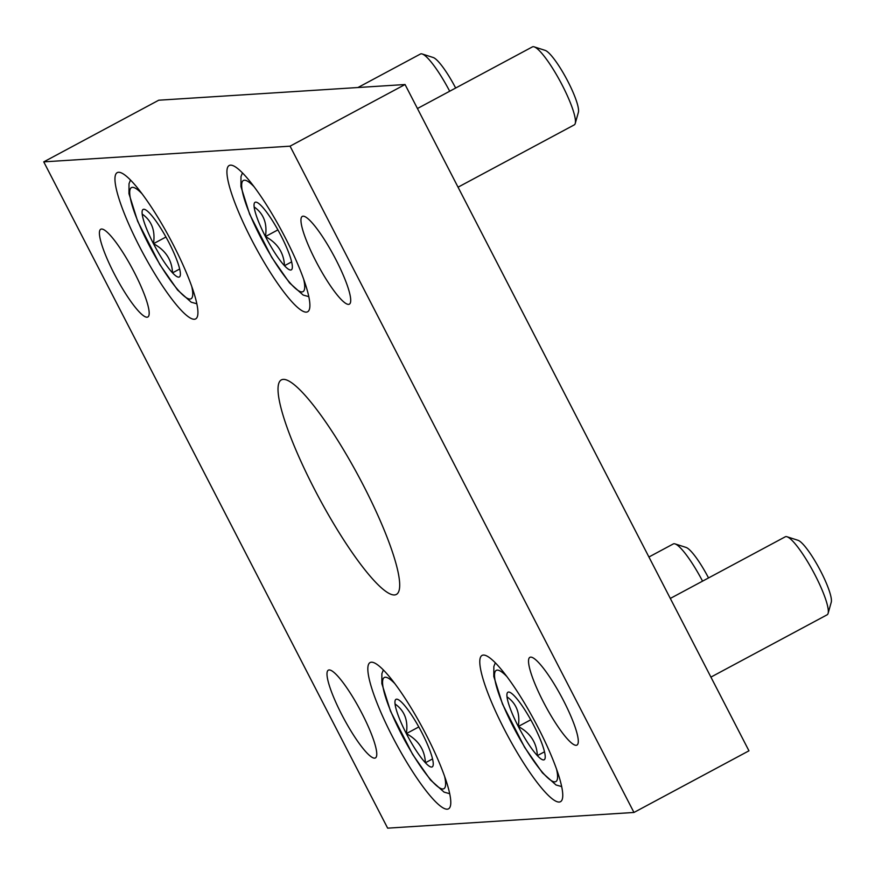 <?xml version="1.0" encoding="UTF-8"?>
<svg xmlns="http://www.w3.org/2000/svg" width="875" height="875" viewBox="0 0 875 875"><rect width="100%" height="100%" fill="white"/><g stroke="black" fill="none" stroke-linecap="round" stroke-linejoin="round"><path stroke-width="1.31" d="M405.059 84.525L158.747 100.209L43.75 161.864L387.647 828.155L633.959 812.459L748.956 750.816L405.059 84.525L290.062 146.169L43.75 161.864M394.483 594.945A121.713 22.531 -118.2 0 0 396.364 594.431A121.713 22.531 -118.2 0 0 358.717 476.525A121.713 22.531 -118.2 0 0 281.345 379.903A121.713 22.531 -118.2 0 0 316.597 493.281A121.713 22.531 -118.2 0 0 394.483 594.945M633.959 812.459L290.062 146.169M447.234 809.178A82.983 15.356 -118.2 0 0 448.514 808.828A82.983 15.356 -118.2 0 0 422.844 728.438A82.983 15.356 -118.2 0 0 370.103 662.55A82.983 15.356 -118.2 0 0 394.133 739.856A82.983 15.356 -118.2 0 0 447.234 809.178M306.337 312.123A82.983 15.356 -118.2 0 0 307.617 311.773A82.983 15.356 -118.2 0 0 281.947 231.383A82.983 15.356 -118.2 0 0 229.195 165.506A82.983 15.356 -118.2 0 0 253.225 242.802A82.983 15.356 -118.2 0 0 306.337 312.123M559.202 802.047A82.983 15.356 -118.2 0 0 560.481 801.697A82.983 15.356 -118.2 0 0 534.811 721.295A82.983 15.356 -118.2 0 0 482.059 655.419A82.983 15.356 -118.2 0 0 506.089 732.725A82.983 15.356 -118.2 0 0 559.202 802.047M194.37 319.255A82.983 15.356 -118.2 0 0 195.65 318.905A82.983 15.356 -118.2 0 0 169.98 238.514A82.983 15.356 -118.2 0 0 117.228 172.638A82.983 15.356 -118.2 0 0 141.258 249.944A82.983 15.356 -118.2 0 0 194.37 319.255M374.642 758.144A49.788 9.22 -118.2 0 0 375.408 757.925A49.788 9.22 -118.2 0 0 360.008 709.691A49.788 9.22 -118.2 0 0 328.355 670.163A49.788 9.22 -118.2 0 0 342.77 716.548A49.788 9.22 -118.2 0 0 374.642 758.144M348.589 304.38A49.788 9.22 -118.2 0 0 349.355 304.161A49.788 9.22 -118.2 0 0 333.955 255.927A49.788 9.22 -118.2 0 0 302.302 216.398A49.788 9.22 -118.2 0 0 316.728 262.784A49.788 9.22 -118.2 0 0 348.589 304.38M576.166 745.303A49.788 9.22 -118.2 0 0 576.931 745.095A49.788 9.22 -118.2 0 0 561.531 696.85A49.788 9.22 -118.2 0 0 529.889 657.333A49.788 9.22 -118.2 0 0 544.305 703.708A49.788 9.22 -118.2 0 0 576.166 745.303M147.055 317.209A49.788 9.22 -118.2 0 0 147.831 317.002A49.788 9.22 -118.2 0 0 132.42 268.767A49.788 9.22 -118.2 0 0 100.778 229.239A49.788 9.22 -118.2 0 0 115.194 275.625A49.788 9.22 -118.2 0 0 147.055 317.209M507.008 696.839C516.534 703.533 520.297 713.409 518.306 726.48A38.325 7.098 61.8 0 1 507.008 696.839A38.325 7.098 61.8 0 1 509.458 692.18A38.325 7.098 61.8 0 1 514.762 696.347A38.325 7.098 61.8 0 1 533.816 725.495A38.325 7.098 61.8 0 1 545.114 755.136A38.325 7.098 61.8 0 1 545.027 758.538A38.325 7.098 61.8 0 1 537.359 755.628A38.325 7.098 61.8 0 1 518.306 726.48C530.392 733.009 536.736 742.722 537.359 755.628L544.502 751.8M670.316 598.434L785.291 536.791A44.253 8.192 61.8 0 1 787.019 536.758A44.253 8.192 61.8 0 1 813.422 571.933A44.253 8.192 61.8 0 1 828.1 613.375A44.253 8.192 61.8 0 1 827.116 614.808L710.916 677.108M787.019 536.758L798.055 540.312A35.777 6.617 61.8 0 1 819.383 568.728A35.777 6.617 61.8 0 1 831.25 602.23L828.1 613.375M530.764 719.808L518.306 726.48M254.144 206.927C263.67 213.609 267.433 223.486 265.442 236.567A38.325 7.098 61.8 0 1 254.144 206.927A38.325 7.098 61.8 0 1 256.583 202.267A38.325 7.098 61.8 0 1 261.898 206.423A38.325 7.098 61.8 0 1 280.952 235.572A38.325 7.098 61.8 0 1 292.25 265.223A38.325 7.098 61.8 0 1 292.163 268.614A38.325 7.098 61.8 0 1 284.484 265.716A38.325 7.098 61.8 0 1 265.442 236.567C277.517 243.086 283.872 252.809 284.484 265.716L291.627 261.887M417.441 108.522L532.427 46.878A44.253 8.192 61.8 0 1 534.155 46.845A44.253 8.192 61.8 0 1 560.558 82.009A44.253 8.192 61.8 0 1 575.236 123.462A44.253 8.192 61.8 0 1 574.252 124.884L458.052 187.184M534.155 46.845L545.18 50.389A35.777 6.617 61.8 0 1 566.519 78.816A35.777 6.617 61.8 0 1 578.386 112.317L575.236 123.462M277.9 229.884L265.442 236.567M142.188 214.058C151.703 220.741 155.466 230.628 153.475 243.698A38.325 7.098 61.8 0 1 142.188 214.058A38.325 7.098 61.8 0 1 144.627 209.398A38.325 7.098 61.8 0 1 149.942 213.566A38.325 7.098 61.8 0 1 168.995 242.703A38.325 7.098 61.8 0 1 180.283 272.355A38.325 7.098 61.8 0 1 180.195 275.745A38.325 7.098 61.8 0 1 172.528 272.847A38.325 7.098 61.8 0 1 153.475 243.698C165.561 250.217 171.916 259.941 172.528 272.847L179.67 269.019M357.952 87.522L420.459 54.009A44.253 8.192 61.8 0 1 422.198 53.977A44.253 8.192 61.8 0 1 449.695 91.23M422.198 53.977L433.223 57.52A35.777 6.617 61.8 0 1 455.656 88.025M165.944 237.016L153.475 243.698M395.052 703.97C404.567 710.664 408.341 720.541 406.339 733.622A38.325 7.098 61.8 0 1 395.052 703.97A38.325 7.098 61.8 0 1 397.491 699.311A38.325 7.098 61.8 0 1 402.806 703.478A38.325 7.098 61.8 0 1 421.859 732.627A38.325 7.098 61.8 0 1 433.147 762.267A38.325 7.098 61.8 0 1 433.059 765.669A38.325 7.098 61.8 0 1 425.392 762.759A38.325 7.098 61.8 0 1 406.339 733.622C418.425 740.141 424.78 749.853 425.392 762.759L432.534 758.931M648.933 557.003L673.323 543.922A44.253 8.192 61.8 0 1 675.062 543.9A44.253 8.192 61.8 0 1 702.559 581.142M675.062 543.9L686.087 547.444A35.777 6.617 61.8 0 1 708.531 577.948M418.808 726.939L406.339 733.622M556.587 769.278A63.066 11.67 61.8 0 1 554.892 781.845A63.066 11.67 61.8 0 1 506.548 712.939A63.066 11.67 61.8 0 1 506.898 676.605M303.723 279.355A63.066 11.67 61.8 0 1 302.017 291.922A63.066 11.67 61.8 0 1 253.684 223.016A63.066 11.67 61.8 0 1 254.034 186.692M191.756 286.486A63.066 11.67 61.8 0 1 190.061 299.053A63.066 11.67 61.8 0 1 141.728 230.147A63.066 11.67 61.8 0 1 142.078 193.823M444.62 776.409A63.066 11.67 61.8 0 1 442.925 788.977A63.066 11.67 61.8 0 1 394.592 720.07A63.066 11.67 61.8 0 1 394.942 683.736M495.316 662.812L493.85 666.52L493.795 676.462L502.491 704.069L524.606 747.305L542.423 772.822L556.052 784.995L561.663 786.57M242.441 172.889L240.986 176.608L240.931 186.55L249.616 214.156L271.742 257.381L289.548 282.898L303.177 295.072L308.798 296.647M130.484 180.02L129.019 183.739L128.964 193.681L137.659 221.287L159.786 264.512L177.592 290.03L191.22 302.203L196.831 303.778M383.348 669.944L381.883 673.652L381.839 683.594L390.523 711.2L412.65 754.436L430.456 779.953L444.084 792.127L449.695 793.702"/></g></svg>
